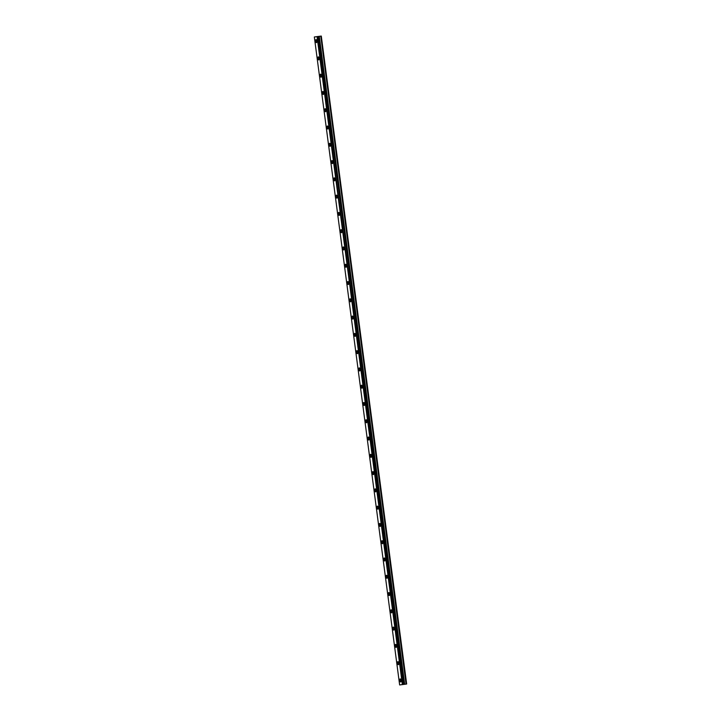 <?xml version="1.0" encoding="UTF-8"?>
<svg xmlns="http://www.w3.org/2000/svg" width="721" height="721" viewBox="0 0 721 721"><rect width="100%" height="100%" fill="white"/><g stroke="black" fill="none" stroke-linecap="round" stroke-linejoin="round"><path stroke-width="1.08" d="M316.825 41.043A1.523 0.568 -97.5 0 0 316.059 39.61A1.523 0.568 -97.5 0 0 315.699 41.196A1.523 0.568 -97.5 0 0 316.456 42.629A1.523 0.568 -97.5 0 0 316.825 41.043M400.993 680.372A1.523 0.568 -97.5 0 0 400.236 678.93A1.523 0.568 -97.5 0 0 399.867 680.525A1.523 0.568 -97.5 0 0 400.624 681.958A1.523 0.568 -97.5 0 0 400.993 680.372M398.722 663.086A1.523 0.568 -97.5 0 0 397.956 661.653A1.523 0.568 -97.5 0 0 397.586 663.239A1.523 0.568 -97.5 0 0 398.353 664.681A1.523 0.568 -97.5 0 0 398.722 663.086M396.442 645.809A1.523 0.568 -97.5 0 0 395.685 644.376A1.523 0.568 -97.5 0 0 395.315 645.962A1.523 0.568 -97.5 0 0 396.081 647.395A1.523 0.568 -97.5 0 0 396.442 645.809M394.171 628.532A1.523 0.568 -97.5 0 0 393.405 627.099A1.523 0.568 -97.5 0 0 393.035 628.685A1.523 0.568 -97.5 0 0 393.801 630.118A1.523 0.568 -97.5 0 0 394.171 628.532M391.9 611.255A1.523 0.568 -97.5 0 0 391.133 609.813A1.523 0.568 -97.5 0 0 390.764 611.408A1.523 0.568 -97.5 0 0 391.53 612.841A1.523 0.568 -97.5 0 0 391.9 611.255M389.619 593.969A1.523 0.568 -97.5 0 0 388.853 592.536A1.523 0.568 -97.5 0 0 388.493 594.131A1.523 0.568 -97.5 0 0 389.25 595.564A1.523 0.568 -97.5 0 0 389.619 593.969M387.348 576.692A1.523 0.568 -97.5 0 0 386.582 575.259A1.523 0.568 -97.5 0 0 386.213 576.845A1.523 0.568 -97.5 0 0 386.979 578.278A1.523 0.568 -97.5 0 0 387.348 576.692M385.068 559.415A1.523 0.568 -97.5 0 0 384.311 557.982A1.523 0.568 -97.5 0 0 383.942 559.568A1.523 0.568 -97.5 0 0 384.708 561.001A1.523 0.568 -97.5 0 0 385.068 559.415M382.797 542.138A1.523 0.568 -97.5 0 0 382.031 540.696A1.523 0.568 -97.5 0 0 381.661 542.291A1.523 0.568 -97.5 0 0 382.427 543.724A1.523 0.568 -97.5 0 0 382.797 542.138M380.526 524.852A1.523 0.568 -97.5 0 0 379.76 523.419A1.523 0.568 -97.5 0 0 379.39 525.014A1.523 0.568 -97.5 0 0 380.156 526.447A1.523 0.568 -97.5 0 0 380.526 524.852M378.246 507.575A1.523 0.568 -97.5 0 0 377.48 506.142A1.523 0.568 -97.5 0 0 377.119 507.728A1.523 0.568 -97.5 0 0 377.876 509.17A1.523 0.568 -97.5 0 0 378.246 507.575M375.974 490.298A1.523 0.568 -97.5 0 0 375.208 488.865A1.523 0.568 -97.5 0 0 374.839 490.451A1.523 0.568 -97.5 0 0 375.605 491.884A1.523 0.568 -97.5 0 0 375.974 490.298M373.694 473.021A1.523 0.568 -97.5 0 0 372.937 471.588A1.523 0.568 -97.5 0 0 372.568 473.174A1.523 0.568 -97.5 0 0 373.334 474.607A1.523 0.568 -97.5 0 0 373.694 473.021M371.423 455.735A1.523 0.568 -97.5 0 0 370.657 454.302A1.523 0.568 -97.5 0 0 370.288 455.897A1.523 0.568 -97.5 0 0 371.054 457.33A1.523 0.568 -97.5 0 0 371.423 455.735M369.152 438.458A1.523 0.568 -97.5 0 0 368.386 437.025A1.523 0.568 -97.5 0 0 368.016 438.611A1.523 0.568 -97.5 0 0 368.782 440.053A1.523 0.568 -97.5 0 0 369.152 438.458M366.872 421.181A1.523 0.568 -97.5 0 0 366.106 419.748A1.523 0.568 -97.5 0 0 365.745 421.334A1.523 0.568 -97.5 0 0 366.502 422.767A1.523 0.568 -97.5 0 0 366.872 421.181M364.601 403.904A1.523 0.568 -97.5 0 0 363.835 402.471A1.523 0.568 -97.5 0 0 363.465 404.057A1.523 0.568 -97.5 0 0 364.231 405.49A1.523 0.568 -97.5 0 0 364.601 403.904M362.321 386.627A1.523 0.568 -97.5 0 0 361.563 385.185A1.523 0.568 -97.5 0 0 361.194 386.78A1.523 0.568 -97.5 0 0 361.951 388.213A1.523 0.568 -97.5 0 0 362.321 386.627M360.049 369.341A1.523 0.568 -97.5 0 0 359.283 367.908A1.523 0.568 -97.5 0 0 358.914 369.494A1.523 0.568 -97.5 0 0 359.68 370.936A1.523 0.568 -97.5 0 0 360.049 369.341M357.778 352.064A1.523 0.568 -97.5 0 0 357.012 350.631A1.523 0.568 -97.5 0 0 356.643 352.218A1.523 0.568 -97.5 0 0 357.409 353.65A1.523 0.568 -97.5 0 0 357.778 352.064M355.498 334.787A1.523 0.568 -97.5 0 0 354.732 333.354A1.523 0.568 -97.5 0 0 354.371 334.941A1.523 0.568 -97.5 0 0 355.129 336.374A1.523 0.568 -97.5 0 0 355.498 334.787M353.227 317.51A1.523 0.568 -97.5 0 0 352.461 316.068A1.523 0.568 -97.5 0 0 352.091 317.664A1.523 0.568 -97.5 0 0 352.857 319.097A1.523 0.568 -97.5 0 0 353.227 317.51M350.947 300.224A1.523 0.568 -97.5 0 0 350.19 298.791A1.523 0.568 -97.5 0 0 349.82 300.387A1.523 0.568 -97.5 0 0 350.577 301.82A1.523 0.568 -97.5 0 0 350.947 300.224M348.676 282.947A1.523 0.568 -97.5 0 0 347.91 281.514A1.523 0.568 -97.5 0 0 347.54 283.101A1.523 0.568 -97.5 0 0 348.306 284.534A1.523 0.568 -97.5 0 0 348.676 282.947M346.395 265.67A1.523 0.568 -97.5 0 0 345.638 264.237A1.523 0.568 -97.5 0 0 345.269 265.824A1.523 0.568 -97.5 0 0 346.035 267.257A1.523 0.568 -97.5 0 0 346.395 265.67M344.124 248.394A1.523 0.568 -97.5 0 0 343.358 246.952A1.523 0.568 -97.5 0 0 342.989 248.547A1.523 0.568 -97.5 0 0 343.755 249.98A1.523 0.568 -97.5 0 0 344.124 248.394M341.853 231.108A1.523 0.568 -97.5 0 0 341.087 229.675A1.523 0.568 -97.5 0 0 340.718 231.27A1.523 0.568 -97.5 0 0 341.484 232.703A1.523 0.568 -97.5 0 0 341.853 231.108M339.573 213.831A1.523 0.568 -97.5 0 0 338.816 212.398A1.523 0.568 -97.5 0 0 338.446 213.984A1.523 0.568 -97.5 0 0 339.203 215.426A1.523 0.568 -97.5 0 0 339.573 213.831M337.302 196.554A1.523 0.568 -97.5 0 0 336.536 195.121A1.523 0.568 -97.5 0 0 336.166 196.707A1.523 0.568 -97.5 0 0 336.932 198.14A1.523 0.568 -97.5 0 0 337.302 196.554M335.022 179.277A1.523 0.568 -97.5 0 0 334.265 177.844A1.523 0.568 -97.5 0 0 333.895 179.43A1.523 0.568 -97.5 0 0 334.661 180.863A1.523 0.568 -97.5 0 0 335.022 179.277M332.751 161.991A1.523 0.568 -97.5 0 0 331.984 160.558A1.523 0.568 -97.5 0 0 331.615 162.153A1.523 0.568 -97.5 0 0 332.381 163.586A1.523 0.568 -97.5 0 0 332.751 161.991M330.479 144.714A1.523 0.568 -97.5 0 0 329.713 143.281A1.523 0.568 -97.5 0 0 329.344 144.867A1.523 0.568 -97.5 0 0 330.11 146.309A1.523 0.568 -97.5 0 0 330.479 144.714M328.199 127.437A1.523 0.568 -97.5 0 0 327.433 126.004A1.523 0.568 -97.5 0 0 327.073 127.59A1.523 0.568 -97.5 0 0 327.83 129.023A1.523 0.568 -97.5 0 0 328.199 127.437M325.928 110.16A1.523 0.568 -97.5 0 0 325.162 108.727A1.523 0.568 -97.5 0 0 324.792 110.313A1.523 0.568 -97.5 0 0 325.559 111.746A1.523 0.568 -97.5 0 0 325.928 110.16M323.648 92.883A1.523 0.568 -97.5 0 0 322.891 91.441A1.523 0.568 -97.5 0 0 322.521 93.036A1.523 0.568 -97.5 0 0 323.287 94.469A1.523 0.568 -97.5 0 0 323.648 92.883M321.377 75.597A1.523 0.568 -97.5 0 0 320.611 74.164A1.523 0.568 -97.5 0 0 320.241 75.75A1.523 0.568 -97.5 0 0 321.007 77.192A1.523 0.568 -97.5 0 0 321.377 75.597M319.106 58.32A1.523 0.568 -97.5 0 0 318.34 56.887A1.523 0.568 -97.5 0 0 317.97 58.473A1.523 0.568 -97.5 0 0 318.736 59.906A1.523 0.568 -97.5 0 0 319.106 58.32M320.908 36.113L406.446 684.049L320.773 36.122L406.076 684.094L405.211 684.211L404.67 684.274L319.286 36.32L404.67 684.274M320.773 36.122L319.367 36.311M399.641 684.95L314.338 36.987L317.051 36.618L402.354 684.58L399.641 684.95L403.724 684.418L318.556 36.42L319.286 36.32M317.051 36.618L318.43 36.429L404.148 684.364L406.662 684.013L321.133 36.077M321.287 36.059L406.662 684.013M404.589 684.283L403.859 684.382M403.733 684.4L402.354 684.58M317.384 36.573L402.697 684.535M404.12 684.346L318.817 36.383M318.691 36.401L403.994 684.364"/></g></svg>
